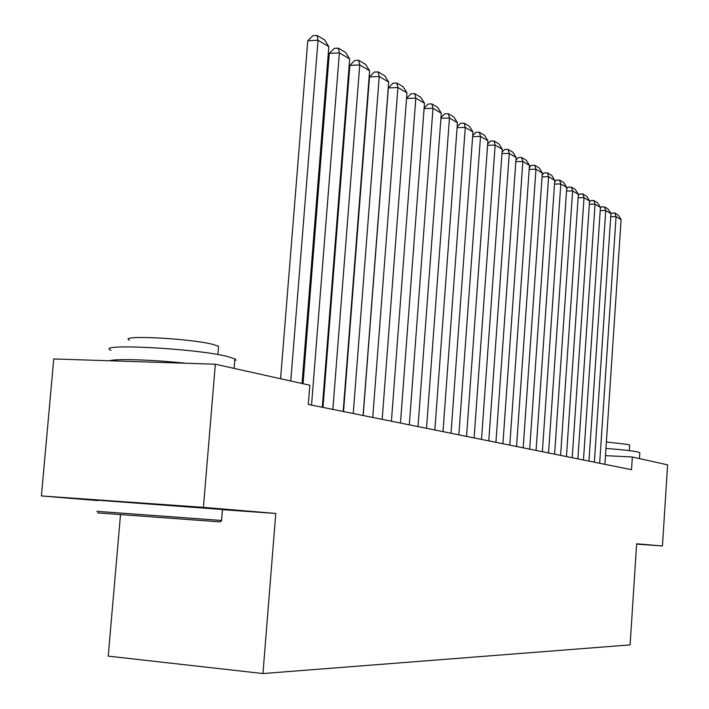 <?xml version="1.0" encoding="UTF-8"?>
<svg xmlns="http://www.w3.org/2000/svg" width="709" height="709" viewBox="0 0 709 709"><rect width="100%" height="100%" fill="white"/><g stroke="black" fill="none" stroke-linecap="round" stroke-linejoin="round"><path stroke-width="1.06" d="M120.512 514.637L108.229 656.135L262.95 673.55L630.106 644.889L636.638 543.794L662.454 545.965L667.603 464.847L632.348 457.004L605.477 455.63M222.458 509.674L275.783 513.449L203.412 507.36L41.397 495.946L97.727 500.581M41.397 495.946L53.76 358.949L215.332 364.213L203.412 507.36M215.332 364.213L309.833 385.244L308.309 404.44L631.524 469.704L632.348 457.004M636.62 544.113L662.454 545.965M275.783 513.449L262.95 673.55M290.779 380.999L318.031 40.245L307.768 40.767L280.587 378.73M302.043 383.507L328.825 46.634L318.031 40.245L317.056 35.45L324.625 39.961L328.825 46.634M307.768 40.767L312.961 35.663L317.056 35.45M311.543 405.087L339.372 52.874L329.286 53.352L303.035 383.729M322.32 407.267L349.679 58.971L339.372 52.874L338.361 48.15L345.584 52.466L349.679 58.971M329.286 53.352L334.329 48.354L338.361 48.15M332.858 409.394L359.755 64.944L349.847 65.379L322.994 407.4M343.165 411.477L369.611 70.776L359.755 64.944L358.719 60.292L365.631 64.422L369.611 70.776M349.847 65.379L354.757 60.478L358.719 60.292M220.162 521.877L97.558 512.891M96.787 511.313L221.571 520.468M110.932 350.299C93.597 343.138 195.205 348.349 227.084 356.388L234.892 358.887L235.893 359.986L234.723 360.899M129.392 340.16C117.286 334.737 189.595 338.335 212.78 344.379L218.576 346.311L218.443 347.889M97.762 500.235L222.475 509.496M109.735 360.775C115.159 358.524 152.187 359.685 186.068 363.265M605.956 448.434C621.846 449.648 632.561 450.844 638.109 452.014L639.802 452.927M606.381 441.982L628.387 444.525L629.645 445.243M353.242 413.515L379.253 76.483L369.513 76.891L343.537 411.548M363.097 415.501L388.692 82.067L379.253 76.483L378.189 71.91L384.81 75.854L388.692 82.067M369.513 76.891L374.299 72.07L378.189 71.91M372.748 417.45L397.926 87.535L388.346 87.907L363.203 415.518M382.186 419.356L406.966 92.888L397.926 87.535L396.836 83.033L403.173 86.808L406.966 92.888M388.346 87.907L393.008 83.183L396.836 83.033M391.421 421.217L415.82 98.126L406.549 98.462M400.47 423.043L424.487 103.266L415.82 98.126L414.703 93.685L420.791 97.319L424.487 103.266M406.558 98.303L410.945 93.827L414.703 93.685M409.323 424.833L432.986 108.291L424.088 108.583M418 426.588L441.308 113.218L432.986 108.291L431.852 103.913L437.683 107.396L441.308 113.218M424.124 108.176L428.147 104.037L431.852 103.913M426.508 428.307L449.462 118.04L440.927 118.297M434.839 429.982L457.456 122.772L449.462 118.04L448.31 113.732L453.92 117.074L457.456 122.772M440.971 117.659L444.667 113.848L448.31 113.732M443.001 431.639L465.29 127.416L457.092 127.638M451.004 433.252L472.974 131.963L465.29 127.416L464.129 123.162L469.518 126.379L472.974 131.963M457.163 126.778L460.54 123.269L464.129 123.162M458.856 434.839L480.516 136.42L472.637 136.624M466.549 436.389L487.907 140.799L480.516 136.42L479.337 132.237L484.522 135.33L487.907 140.799M472.717 135.561L475.801 132.326L479.337 132.237M474.099 437.914L495.157 145.097L487.588 145.274M481.508 439.412L502.282 149.307L495.157 145.097L493.969 140.967L498.968 143.945L502.282 149.307M487.677 144.016L490.495 141.047L493.969 140.967M488.776 440.874L509.266 153.445L501.972 153.596M495.91 442.319L516.125 157.504L509.266 153.445L508.069 149.369L512.882 152.24L516.125 157.504M502.078 152.16L504.64 149.448L508.069 149.369M502.911 443.737L522.861 161.492L515.833 161.625M509.789 445.119L529.472 165.401L522.861 161.492L521.647 157.478L526.291 160.243L529.472 165.401M515.948 160.021L518.279 157.54L521.647 157.478M516.542 446.484L535.96 169.247L529.189 169.362M523.171 447.822L542.341 173.023L535.96 169.247L534.754 165.286L539.23 167.953L542.341 173.023M529.313 167.599L531.422 165.348L534.754 165.286M529.676 449.134L548.606 176.736L542.075 176.833M536.075 450.428L554.766 180.378L548.606 176.736L547.392 172.828L551.708 175.407L554.766 180.378M542.208 174.919L544.113 172.881L547.392 172.828M542.358 451.695L560.819 183.959L554.518 184.048M548.536 452.945L566.766 187.486L560.819 183.959L559.596 180.104L563.77 182.594L566.766 187.486M554.66 182L556.37 180.157L559.596 180.104M554.606 454.168L572.615 190.943L566.526 191.013M560.58 455.373L578.367 194.346L572.615 190.943L571.392 187.141L575.424 189.551L578.367 194.346M566.677 188.842L568.21 187.185L571.392 187.141M566.447 456.561L584.021 197.696L578.136 197.758M572.216 457.722L589.578 200.984L584.021 197.696L582.789 193.938L586.697 196.269L589.578 200.984M578.296 195.454L579.652 193.974L582.789 193.938M577.888 458.874L595.055 204.219L589.356 204.272M583.472 459.999L600.434 207.409L595.055 204.219L593.823 200.514L597.598 202.774L600.434 207.409M589.525 201.861L590.721 200.55L593.823 200.514M588.957 461.107L605.725 210.538L600.222 210.582M594.355 462.197L610.936 213.622L605.725 210.538L604.493 206.886L608.145 209.066L610.936 213.622M600.39 208.065L601.436 206.913L604.493 206.886M599.672 463.269L616.059 216.662L610.733 216.688M604.901 464.324L621.102 219.648L616.059 216.662L614.827 213.046L618.372 215.164L621.102 219.648M610.901 214.074L611.814 213.063L614.827 213.046M220.136 521.895L221.757 520.486M234.892 358.887L234.112 368.388M217.893 354.562L218.576 346.311M222.484 509.363L221.562 520.477M639.828 452.59L639.438 458.581M629.291 450.632L629.663 444.968"/></g></svg>
